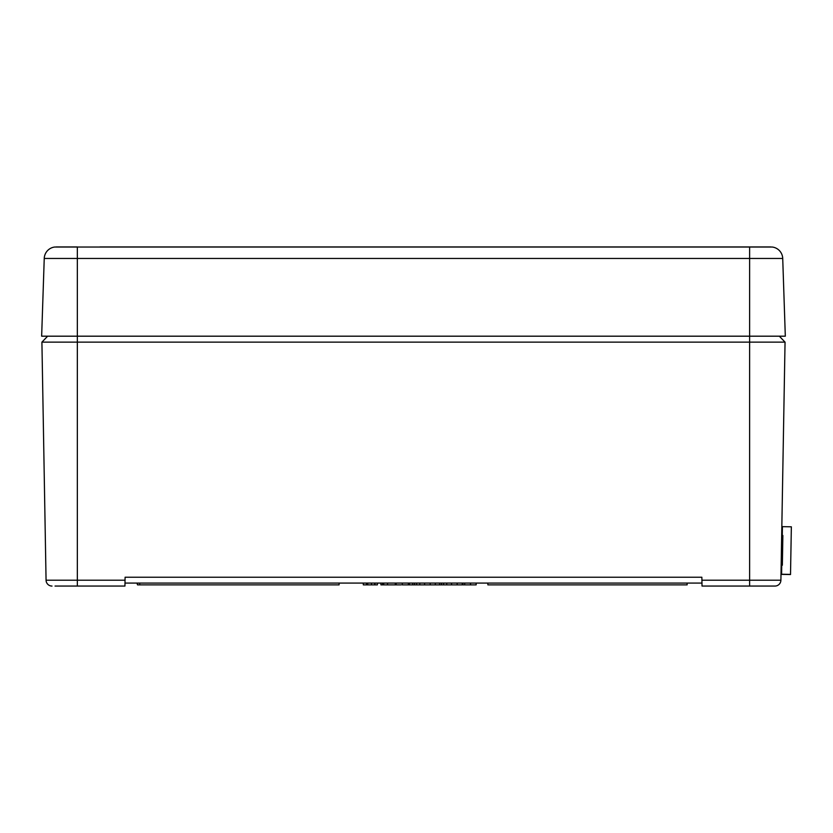 <?xml version="1.0" encoding="UTF-8"?>
<svg xmlns="http://www.w3.org/2000/svg" width="833" height="833" viewBox="0 0 833 833"><rect width="100%" height="100%" fill="white"/><g stroke="black" fill="none" stroke-linecap="round" stroke-linejoin="round"><path stroke-width="1.25" d="M782.27 535.473L782.864 535.484L782.354 565.232L781.75 565.222M781.833 526.539L782.426 526.55L781.593 574.145L781 574.135M782.426 526.654L791.35 526.81L790.517 574.541L781 574.374M790.517 574.395L781 574.229M55.04 586.057L77.344 586.057L55.04 586.057M701.969 583.079L124.992 583.079M407.358 583.079L409.451 583.079L409.419 584.87L412.689 584.87L412.658 583.079M397.174 583.079L399.059 583.079M400.756 583.079L402.277 583.079L402.297 584.87L408.347 584.87L408.378 583.079M412.689 584.87L416.646 584.87L416.635 583.079L419.77 583.079L419.77 584.87L424.611 584.87L424.611 583.079L430.192 583.079L430.192 584.87L435.315 584.87L435.347 583.079L439.616 583.079L439.647 584.87L443.614 584.87L443.593 583.079L451.58 583.079L451.569 584.87L457.161 584.87L457.161 583.079L462.305 583.079L462.273 584.87L457.161 584.87M139.621 583.079L139.84 584.87L339.083 584.87L339.114 583.079M158.843 583.079L159.384 583.079M701.917 580.205L780.896 580.205A5.946 5.946 0 0 1 774.95 586.057L702.021 586.057L701.865 577.238L125.096 577.238L124.94 586.057L77.344 586.057L77.344 342.134L41.91 342.134L47.658 336.188M749.617 586.057L749.617 342.134L77.344 342.134L77.344 336.188L785.311 336.188L782.718 258.449L749.617 258.449L749.617 342.134L785.05 342.134L780.896 580.205A5.946 5.946 0 0 1 774.95 586.057M125.044 580.205L46.065 580.205A5.946 5.946 0 0 0 52.01 586.057A5.946 5.946 0 0 1 46.065 580.205L41.91 342.134M687.152 583.079L687.121 584.87L487.878 584.87L487.846 583.079M137.487 583.079L137.518 584.87L136.945 583.079M363.271 583.079L363.323 584.87L366.52 584.87L366.468 583.079M366.52 584.87L367.707 584.87L367.697 583.079M367.707 584.87L371.508 584.87L371.539 583.079M383.711 583.079L383.732 584.87L382.545 584.87L382.493 583.079M383.732 584.87L387.532 584.87L387.564 583.079M401.204 584.87L396.144 584.87L396.102 583.079M398.778 584.87L400.111 584.87M387.532 584.87L395.342 584.87L395.3 583.079M395.342 584.87L396.144 584.87M408.18 584.87L409.419 584.87M424.611 584.87L430.192 584.87M416.646 584.87L419.77 584.87M414.49 584.87L414.522 583.079L414.49 584.87M443.614 584.87L446.727 584.87L446.727 583.079M446.727 584.87L452.142 584.87M441.459 584.87L441.49 583.079M371.508 584.87L377.38 584.87L377.411 583.079M374.652 584.87L374.631 583.079M374.985 584.87L375.017 583.079M382.618 584.87L380.92 584.87L380.889 583.079M435.315 584.87L439.647 584.87M426.569 584.87L428.37 584.87M470.499 583.079L470.499 584.87L462.877 584.87L462.846 583.079M470.499 584.87L476.153 584.87L476.184 583.079M464.699 583.433L464.679 584.87M137.518 584.87L139.84 584.87M138.049 584.87L139.59 584.87M184.843 584.87L192.527 584.87M779.313 336.188L785.05 342.134M99.95 246.943L770.827 246.943M749.617 247.026L749.617 258.449L44.243 258.449A11.901 11.901 0 0 1 54.739 247.026A11.901 11.901 0 0 0 44.243 258.449A11.901 11.901 0 0 1 54.739 247.026L772.222 247.026A11.901 11.901 0 0 1 782.718 258.449M54.739 247.026A11.901 11.901 0 0 0 44.243 258.449L41.65 336.188L77.344 336.188L77.344 247.026M44.243 258.449L41.65 336.188M56.134 246.943L77.344 246.943M749.617 246.943L727.011 246.943M46.065 580.205A5.946 5.946 0 0 0 52.01 586.057"/></g></svg>
